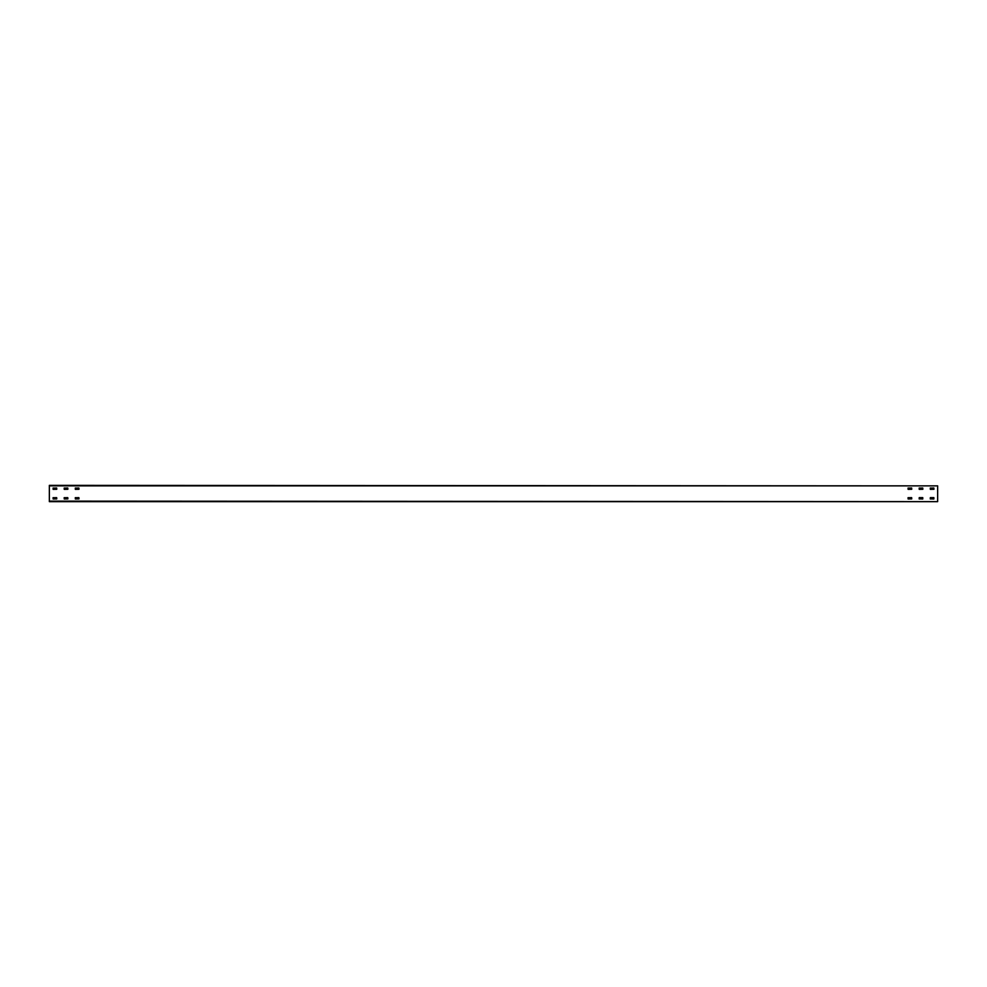 <?xml version="1.0" encoding="UTF-8"?>
<svg xmlns="http://www.w3.org/2000/svg" width="987" height="987" viewBox="0 0 987 987"><rect width="100%" height="100%" fill="white"/><g stroke="black" fill="none" stroke-linecap="round" stroke-linejoin="round"><path stroke-width="1.48" d="M919.218 498.978L919.218 497.645L922.771 497.645L922.771 498.978L919.144 498.904M930.322 498.978L930.322 497.645L933.875 497.645L933.875 498.978L930.247 498.904M908.04 497.719L911.667 497.645L911.741 498.904L908.114 498.978L908.114 497.645M75.259 497.719L78.886 497.645L78.96 498.904L75.333 498.978L75.333 497.645M64.155 497.719L67.782 497.645L67.856 498.904L64.229 498.978L64.229 497.645M53.051 497.719L56.678 497.645L56.752 498.904L53.125 498.978L53.125 497.645M930.247 488.096L933.875 488.022L933.949 489.281L930.322 489.355L930.322 488.022M919.144 488.096L922.771 488.022L922.845 489.281L919.218 489.355L919.218 488.022M908.04 488.096L911.667 488.022L911.741 489.281L908.114 489.355L908.114 488.022M75.259 488.096L78.886 488.022L78.96 489.281L75.333 489.355L75.333 488.022M64.155 488.096L67.782 488.022L67.856 489.281L64.229 489.355L64.229 488.022M53.051 488.096L56.678 488.022L56.752 489.281L53.125 489.355L53.125 488.022M49.35 485.875L937.65 485.875L49.35 485.357L49.35 501.643L937.65 501.643L49.35 501.125M937.65 485.875L937.65 501.125"/></g></svg>
